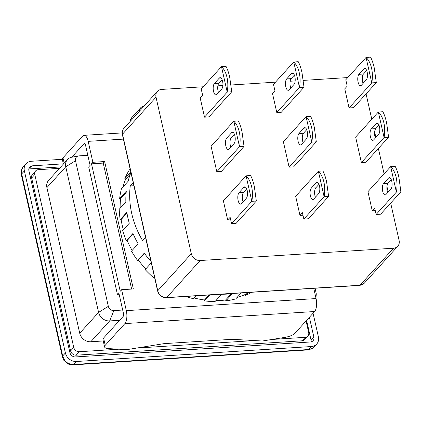 <?xml version="1.0" encoding="UTF-8"?>
<svg xmlns="http://www.w3.org/2000/svg" width="422" height="422" viewBox="0 0 422 422"><rect width="100%" height="100%" fill="white"/><g stroke="black" fill="none" stroke-linecap="round" stroke-linejoin="round"><path stroke-width="0.63" d="M122.696 310.033L113.877 310.592A4.953 4.215 42.2 0 1 108.333 306.33L75.517 160.708A4.953 4.215 42.2 0 1 78.471 155.94L71.671 157.242A9.901 8.424 -137.8 0 0 67.457 159.558L48.599 180.389A9.901 8.424 -137.8 0 0 46.905 187.611L65.763 166.78A9.901 8.424 -137.8 0 1 67.457 159.558M315.566 296.371A4.953 4.215 42.2 0 0 316.242 294.498A4.953 4.215 42.2 0 0 316.147 293.095L315.049 288.237M78.471 155.94A4.953 4.215 42.2 0 1 79.009 155.871L87.829 155.307M119.642 320.293L109.662 320.926L113.877 310.592M108.333 306.33L98.579 312.401L65.763 166.78L75.517 160.708M79.721 333.227L98.579 312.401A9.901 8.424 42.2 0 0 109.662 320.926L90.809 341.757A9.901 8.424 -137.8 0 1 79.721 333.227L46.905 187.611M103.258 340.96L90.809 341.757M59.507 168.341L38.286 169.691A4.953 4.215 42.2 0 0 35.638 170.921A4.953 4.215 42.2 0 0 34.794 174.534L73.76 347.454A4.953 4.215 42.2 0 0 79.304 351.721L118.92 349.194M136.596 348.071L254.45 340.565M272.121 339.441L305.185 337.336A4.953 4.215 42.2 0 0 307.833 336.107A4.953 4.215 42.2 0 0 308.677 332.499L306.077 320.952M35.638 170.921L32.494 174.392A4.953 4.215 -137.8 0 0 31.65 178.005L70.616 350.925A4.953 4.215 42.2 0 0 76.16 355.192L302.041 340.807L305.185 337.336M307.833 336.107L304.689 339.578A4.953 4.215 -137.8 0 1 302.041 340.807M306.604 320.372L311.077 340.232A4.953 4.215 -137.8 0 1 311.151 341.862M28.828 169.022A4.953 4.215 -137.8 0 1 29.598 168.9L60.8 166.917M309.4 317.286L313.873 337.146A4.953 4.215 42.2 0 1 313.024 340.754A4.953 4.215 42.2 0 1 310.381 341.984L75.464 356.943A4.953 4.215 42.2 0 1 69.92 352.681L28.896 170.657A4.953 4.215 42.2 0 1 29.746 167.043A4.953 4.215 42.2 0 1 32.389 165.814L63.342 163.847M313.066 313.235L318.388 336.856A9.901 8.424 -137.8 0 1 316.695 344.078A9.901 8.424 -137.8 0 1 311.404 346.536L76.487 361.496A9.901 8.424 -137.8 0 1 65.405 352.966L24.381 170.942A9.901 8.424 -137.8 0 1 26.08 163.72A9.901 8.424 -137.8 0 1 31.365 161.267L62.324 159.294M24.381 170.942L21.67 173.938L21.675 169.681A9.901 8.424 -137.8 0 1 23.268 166.822L26.08 163.72M76.487 361.496L73.776 364.487L69.182 363.785A9.901 8.424 -137.8 0 1 64.629 360.288L62.688 355.962L65.405 352.966M316.695 344.078L313.889 347.179A9.901 8.424 -137.8 0 1 312.618 348.287L308.693 349.532L311.404 346.536M21.675 169.681L23.221 166.875M69.182 363.785L69.234 363.263M64.687 359.766C63.701 360.536 63.685 360.71 64.629 360.288M312.238 348.583L312.618 348.287M316.162 182.737A5.94 2.405 86.4 0 1 317.017 182.272A5.94 2.405 86.4 0 1 319.491 185.886A5.94 2.405 86.4 0 1 318.626 193.661L313.736 199.057A5.94 2.405 86.4 0 1 312.881 199.527A5.94 2.405 86.4 0 1 310.217 194.853A5.94 2.405 86.4 0 1 311.272 188.138L316.162 182.737L317.924 182.626M291.549 73.523A5.94 2.405 86.4 0 1 292.404 73.053A5.94 2.405 86.4 0 1 294.878 76.672A5.94 2.405 86.4 0 1 294.013 84.447L289.123 89.844A5.94 2.405 86.4 0 1 288.268 90.313A5.94 2.405 86.4 0 1 285.604 85.64A5.94 2.405 86.4 0 1 286.665 78.925L291.549 73.523L293.311 73.412M303.856 128.13A5.94 2.405 86.4 0 1 304.71 127.666A5.94 2.405 86.4 0 1 307.184 131.279A5.94 2.405 86.4 0 1 306.319 139.054L301.429 144.451A5.94 2.405 86.4 0 1 300.575 144.92A5.94 2.405 86.4 0 1 297.911 140.246A5.94 2.405 86.4 0 1 298.966 133.531L303.856 128.13L305.618 128.019M243.879 187.342A5.94 2.405 86.4 0 1 244.734 186.872A5.94 2.405 86.4 0 1 247.208 190.491A5.94 2.405 86.4 0 1 246.342 198.261L241.453 203.662A5.94 2.405 86.4 0 1 240.603 204.132A5.94 2.405 86.4 0 1 237.934 199.458A5.94 2.405 86.4 0 1 238.994 192.743L243.879 187.342L245.641 187.231M219.271 78.128A5.94 2.405 86.4 0 1 220.12 77.659A5.94 2.405 86.4 0 1 222.594 81.272A5.94 2.405 86.4 0 1 221.729 89.047L216.839 94.449A5.94 2.405 86.4 0 1 215.99 94.913A5.94 2.405 86.4 0 1 213.321 90.245A5.94 2.405 86.4 0 1 214.381 83.524L219.271 78.128L221.028 78.012M231.578 132.735A5.94 2.405 86.4 0 1 232.427 132.265A5.94 2.405 86.4 0 1 234.901 135.879A5.94 2.405 86.4 0 1 234.036 143.654L229.146 149.056A5.94 2.405 86.4 0 1 228.297 149.525A5.94 2.405 86.4 0 1 225.628 144.852A5.94 2.405 86.4 0 1 226.688 138.131L231.578 132.735L233.334 132.624M388.446 178.137A5.94 2.405 86.4 0 1 389.3 177.667A5.94 2.405 86.4 0 1 391.774 181.281A5.94 2.405 86.4 0 1 390.909 189.056L386.019 194.458A5.94 2.405 86.4 0 1 385.165 194.927A5.94 2.405 86.4 0 1 382.501 190.253A5.94 2.405 86.4 0 1 383.556 183.533L388.446 178.137L390.202 178.026M363.833 68.923A5.94 2.405 86.4 0 1 364.687 68.454A5.94 2.405 86.4 0 1 367.161 72.067A5.94 2.405 86.4 0 1 366.296 79.842L361.406 85.244A5.94 2.405 86.4 0 1 360.552 85.708A5.94 2.405 86.4 0 1 357.888 81.035A5.94 2.405 86.4 0 1 358.943 74.319L363.833 68.923L365.594 68.807M376.139 123.53A5.94 2.405 86.4 0 1 376.994 123.06A5.94 2.405 86.4 0 1 379.468 126.674A5.94 2.405 86.4 0 1 378.603 134.449L373.713 139.851A5.94 2.405 86.4 0 1 372.858 140.315A5.94 2.405 86.4 0 1 370.194 135.647A5.94 2.405 86.4 0 1 371.249 128.926L376.139 123.53L377.901 123.414M299.973 215.399L302.416 212.699L303.851 219.071L308.371 218.781L328.617 196.42A21.786 8.82 86.4 0 0 328.617 196.378L326.596 181.798C325.515 177.061 324.281 173.447 322.888 170.963A21.786 8.82 86.4 0 0 322.872 170.936L318.357 171.227L295.664 196.283L299.973 215.399L302.98 215.204M328.617 196.42L324.096 196.71A21.786 8.82 -93.6 0 0 324.101 196.668C324.998 191.651 324.929 186.756 323.885 181.972C322.783 177.235 320.947 173.658 318.373 171.248A21.786 8.82 -93.6 0 0 318.357 171.227M293.744 62.013L298.259 61.723A21.786 8.82 86.4 0 1 298.275 61.744C299.667 64.234 300.902 67.842 301.983 72.584L304.004 87.164A21.786 8.82 86.4 0 1 304.004 87.206L299.483 87.496A21.786 8.82 -93.6 0 0 299.488 87.449L293.759 62.034A21.786 8.82 -93.6 0 0 293.744 62.013L273.498 84.368L274.933 90.741L272.491 93.441L276.795 112.553L281.31 112.263L304.004 87.206M293.759 62.034C296.334 64.445 298.169 68.016 299.272 72.758C300.316 77.537 300.385 82.438 299.488 87.449M316.31 141.813A21.786 8.82 86.4 0 0 316.31 141.771L314.29 127.191C313.208 122.454 311.974 118.84 310.581 116.351A21.786 8.82 86.4 0 0 310.566 116.33L306.05 116.62A21.786 8.82 -93.6 0 0 306.05 116.62L283.357 141.676L289.102 167.159L293.617 166.875L316.31 141.813L311.789 142.103A21.786 8.82 -93.6 0 0 311.795 142.061C312.691 137.044 312.623 132.149 311.578 127.365C310.476 122.628 308.64 119.051 306.066 116.641L311.795 142.061M227.69 219.999L230.132 217.298L231.572 223.671L236.088 223.386L256.333 201.025A21.786 8.82 86.4 0 0 256.333 200.983L254.313 186.403C253.232 181.66 251.997 178.047 250.605 175.563A21.786 8.82 86.4 0 0 250.589 175.541L246.073 175.832A21.786 8.82 -93.6 0 0 246.073 175.832L223.38 200.888L227.69 219.999L230.702 219.809M251.818 201.268C252.72 196.256 252.646 191.356 251.602 186.571C250.499 181.835 248.663 178.263 246.089 175.853L251.818 201.268A21.786 8.82 -93.6 0 1 251.813 201.315L256.333 201.025M227.205 92.054C228.107 87.043 228.033 82.142 226.989 77.358C225.886 72.621 224.05 69.044 221.476 66.634A21.786 8.82 -93.6 0 0 221.46 66.613L225.976 66.328A21.786 8.82 86.4 0 1 225.997 66.349C227.384 68.833 228.618 72.447 229.7 77.184L231.725 91.764A21.786 8.82 86.4 0 1 231.72 91.811L227.205 92.096A21.786 8.82 -93.6 0 0 227.205 92.054L221.476 66.634L201.215 88.973L202.65 95.346L200.207 98.041L204.512 117.158L209.032 116.868L231.72 91.811M244.027 146.418A21.786 8.82 86.4 0 0 244.027 146.376L242.006 131.796C240.925 127.054 239.691 123.44 238.303 120.956A21.786 8.82 86.4 0 0 238.282 120.935L233.767 121.219L211.074 146.281L216.818 171.765L221.339 171.474L244.027 146.418L239.506 146.703A21.786 8.82 -93.6 0 0 239.511 146.661C240.413 141.65 240.34 136.749 239.295 131.965C238.193 127.228 236.357 123.651 233.783 121.241A21.786 8.82 -93.6 0 0 233.767 121.219M372.257 210.794L374.699 208.093L376.134 214.466L380.655 214.176L400.895 191.82A21.786 8.82 86.4 0 0 400.9 191.778L398.88 177.198C397.798 172.456 396.559 168.842 395.171 166.358A21.786 8.82 86.4 0 0 395.156 166.337L390.635 166.621L367.947 191.683L372.257 210.794L375.263 210.604M400.895 191.82L396.379 192.105A21.786 8.82 -93.6 0 0 396.385 192.063C397.281 187.052 397.213 182.151 396.168 177.367C395.066 172.63 393.225 169.053 390.656 166.643A21.786 8.82 -93.6 0 0 390.635 166.621M371.771 82.849C372.668 77.838 372.6 72.937 371.555 68.153C370.453 63.416 368.612 59.84 366.043 57.429A21.786 8.82 -93.6 0 0 366.022 57.408L370.542 57.123A21.786 8.82 86.4 0 1 370.558 57.144C371.946 59.629 373.185 63.242 374.267 67.979L376.287 82.559A21.786 8.82 86.4 0 1 376.287 82.606L371.766 82.891A21.786 8.82 -93.6 0 0 371.771 82.849L366.043 57.429L345.782 79.769L347.216 86.135L344.769 88.836L349.078 107.948L353.594 107.663L376.287 82.606M388.588 137.213A21.786 8.82 86.4 0 0 388.593 137.166L386.573 122.586C385.492 117.849 384.252 114.235 382.865 111.751A21.786 8.82 86.4 0 0 382.849 111.73L378.328 112.015L355.641 137.076L361.385 162.56L365.9 162.27L388.588 137.213L384.073 137.498A21.786 8.82 -93.6 0 0 384.078 137.456C384.975 132.445 384.906 127.544 383.862 122.76C382.759 118.023 380.918 114.446 378.349 112.036A21.786 8.82 -93.6 0 0 378.328 112.015M347.77 77.569L303.365 80.396M295.163 80.918L290.146 81.235M275.487 82.169L231.082 84.996M222.879 85.518L217.863 85.84M203.204 86.774L161.605 89.422A7.923 6.741 42.2 0 0 157.374 91.389A7.923 6.741 42.2 0 0 156.019 97.165L122.491 134.191A7.923 6.741 -137.8 0 1 123.846 128.415L157.374 91.389M363.521 82.902A7.923 6.741 42.2 0 0 362.419 80.845M156.019 97.165L191.293 253.706A7.923 6.741 42.2 0 0 200.165 260.527L393.52 248.215A7.923 6.741 42.2 0 0 397.751 246.248A7.923 6.741 42.2 0 0 399.106 240.471L390.682 203.098M366.069 93.884L371.787 119.247M374.641 131.922L375.886 137.445M378.376 148.491L384.094 173.853M386.948 186.529L388.193 192.052M315.413 197.206A5.94 2.405 86.4 0 1 315.793 187.848L319.006 184.303M324.101 196.668L318.373 171.248M303.851 219.071L324.096 196.71M290.8 87.992A5.94 2.405 86.4 0 1 291.18 78.634L294.392 75.09M276.795 112.553L299.483 87.496M303.107 142.599A5.94 2.405 86.4 0 1 303.487 133.241L306.699 129.696M289.102 167.159L311.789 142.103M243.13 201.811A5.94 2.405 86.4 0 1 243.51 192.453L246.722 188.908M231.572 223.671L251.813 201.315M218.517 92.597A5.94 2.405 86.4 0 1 218.897 83.24L222.109 79.689M204.512 117.158L227.205 92.096M230.823 147.204A5.94 2.405 86.4 0 1 231.203 137.846L234.416 134.301M239.511 146.661L233.783 121.241M216.818 171.765L239.506 146.703M387.697 192.606A5.94 2.405 86.4 0 1 388.076 183.248L391.284 179.703M396.385 192.063L390.656 166.643M376.134 214.466L396.379 192.105M363.084 83.387A5.94 2.405 86.4 0 1 363.463 74.035L366.676 70.485M349.078 107.948L371.766 82.891M375.39 137.999A5.94 2.405 86.4 0 1 375.77 128.641L378.982 125.091M384.078 137.456L378.349 112.036M361.385 162.56L384.073 137.498M130.841 172.123L124.733 178.87A88.62 75.396 -137.8 0 1 129.153 170.23L130.166 169.111M150.944 261.334A88.62 75.396 -137.8 0 1 144.261 253.163L137.625 260.49A88.62 75.396 -137.8 0 1 131.516 251.143L138.152 243.816A88.62 75.396 -137.8 0 1 132.967 233.445L126.331 240.772A88.62 75.396 -137.8 0 1 122.665 230.56L129.301 223.233A88.62 75.396 -137.8 0 1 127.887 217.784A88.62 75.396 -137.8 0 1 126.837 212.308L120.201 219.635A88.62 75.396 -137.8 0 1 119.226 209.254L125.861 201.922A88.62 75.396 -137.8 0 1 126.294 191.198L119.658 198.525A88.62 75.396 -137.8 0 1 121.441 188.676L128.077 181.349A88.62 75.396 -137.8 0 1 130.941 172.566M133.22 182.663L130.256 185.938A88.62 75.396 42.2 0 0 131.727 213.537A88.62 75.396 42.2 0 0 142.562 240.545L145.527 237.269M231.325 293.707L225.649 299.973A87.628 74.557 -137.8 0 1 220.268 300.506A87.628 74.557 -137.8 0 1 215.837 300.664M71.745 157.227L84.268 143.396A1.978 0.802 86.4 0 1 84.553 143.243A1.978 0.802 86.4 0 1 85.376 144.445L90.097 165.377L88.699 166.922L117.416 294.34L118.809 292.794L123.53 313.731A1.978 0.802 86.4 0 1 123.24 316.321L103.585 338.027L105.226 345.312L124.88 323.6A9.901 4.009 -93.6 0 0 126.32 310.645L121.605 289.708L120.207 291.254L91.495 163.836L92.887 162.291L88.172 141.359A9.901 4.009 -93.6 0 0 84.052 135.335A9.901 4.009 -93.6 0 0 82.628 136.116L62.973 157.823L64.181 163.182M133.906 185.706L130.256 185.938M105.226 345.312A9.901 3.318 -12.7 0 0 104.598 346.91A9.901 3.318 -12.7 0 0 108.549 348.609L126.843 349.643L164.052 343.64L232.142 339.304L262.373 341.013L284.892 337.378A9.901 3.318 -12.7 0 0 294.962 333.227L314.622 311.52A9.901 4.009 86.4 0 0 316.062 298.56L313.757 288.321M119.136 294.229L117.416 294.34M154.325 276.326L153.313 277.444A88.62 75.396 -137.8 0 1 145.179 269.6L151.287 262.853M195.993 295.822L193.371 298.713A88.62 75.396 -137.8 0 1 185.97 296.46M241.147 292.947L235.771 298.882A88.62 75.396 -137.8 0 1 225.854 300.886L232.49 293.559A88.62 75.396 -137.8 0 1 221.645 294.25L215.014 301.577A88.62 75.396 -137.8 0 1 204.48 300.875L209.855 294.936M251.802 292.267A88.62 75.396 -137.8 0 1 245.609 295.389L248.231 292.493M63.39 164.052L62.345 159.426A9.901 3.318 -12.7 0 1 62.973 157.823M246.939 292.578L245.177 294.519L245.609 295.389M245.177 294.519A87.628 74.557 -137.8 0 1 236.985 297.542M225.649 299.973L225.854 300.886M209.032 294.989L204.517 299.979L204.48 300.875M204.517 299.979A87.628 74.557 -137.8 0 1 194.036 297.979M154.568 277.412A87.628 74.557 -137.8 0 1 153.877 276.821M145.748 268.978A87.628 74.557 -137.8 0 1 138.305 259.984L144.361 253.295M137.625 260.49L138.305 259.984M132.123 250.473A87.628 74.557 -137.8 0 1 127.154 240.482L133.146 233.862M126.331 240.772L127.154 240.482M123.361 229.784A87.628 74.557 -137.8 0 1 121.109 219.577L126.969 213.11M120.201 219.635L121.109 219.577M120.128 208.257A87.628 74.557 -137.8 0 1 120.586 198.704L126.152 192.553M119.658 198.525L120.586 198.704M122.86 187.11A87.628 74.557 -137.8 0 1 125.619 179.276L130.377 174.022M124.733 178.87L125.619 179.276M121.605 289.708L133.352 288.964L104.635 161.547L92.887 162.291M131.632 289.07L103.237 163.087L91.495 163.836M104.598 346.91L102.957 339.631A9.901 3.318 -12.7 0 1 103.585 338.027M104.635 161.547L103.237 163.087M79.304 351.721L76.16 355.192M70.616 350.925L73.76 347.454M31.65 178.005L34.794 174.534M313.873 337.146L311.077 340.232M29.598 168.9L32.389 165.814M21.67 173.938L62.688 355.962A4.953 1.656 167.3 0 0 62.377 356.764L21.358 174.74L21.67 173.938M73.776 364.487L308.693 349.532A4.953 2.004 86.4 0 1 307.981 349.922L73.064 364.877L73.776 364.487M144.699 105.384L141.022 107.399A7.923 6.741 42.2 0 0 139.492 111.134M122.364 134.507A1.978 0.665 -12.7 0 1 122.491 134.191L157.77 290.732A1.978 0.665 167.3 0 0 157.643 291.053L122.364 134.507C121.879 132.191 122.369 130.161 123.846 128.415M191.293 253.706L157.77 290.732A7.923 6.741 -137.8 0 0 166.637 297.552L200.165 260.527M393.52 248.215L359.992 285.24L166.637 297.552A1.978 0.802 -93.6 0 1 166.352 297.705C161.932 297.568 159.031 295.353 157.643 291.053M397.751 246.248L364.223 283.273A7.923 6.741 -137.8 0 1 359.992 285.24A1.978 0.802 86.4 0 1 359.708 285.393L166.352 297.705M311.272 188.138L315.793 187.848M286.665 78.925L291.18 78.634M298.966 133.531L303.487 133.241M238.994 192.743L243.51 192.453M214.381 83.524L218.897 83.24M226.688 138.131L231.203 137.846M383.556 183.533L388.076 183.248M358.943 74.319L363.463 74.035M371.249 128.926L375.77 128.641M130.06 121.547A7.923 6.741 -137.8 0 1 131.59 117.817L141.022 107.399M84.268 143.396L84.854 143.359M88.172 141.359L123.403 139.118M316.062 298.56L126.32 310.645M124.88 323.6L314.622 311.52M316.242 294.498L315.93 297.969M21.358 174.74L21.316 170.467M73.064 364.877L68.955 364.371L63.928 360.504L62.377 356.764M307.981 349.922L312.243 348.588L313.841 347.232M364.223 283.273L359.708 285.393M129.944 121.678L131.59 117.817M84.052 135.335L122.18 132.909"/></g></svg>
